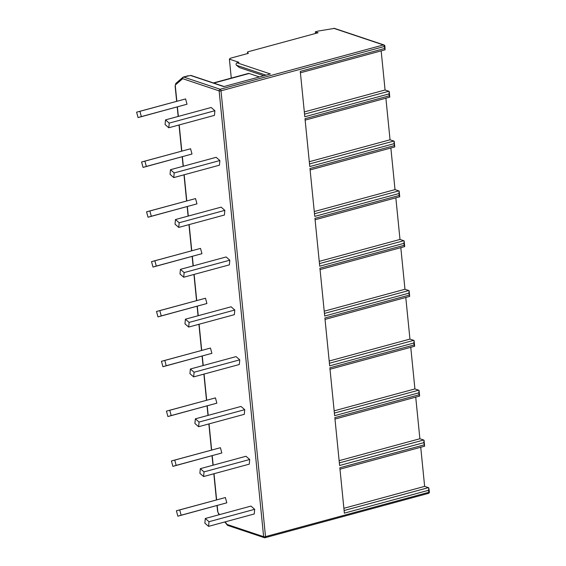 <?xml version="1.0" encoding="UTF-8"?>
<svg xmlns="http://www.w3.org/2000/svg" width="566" height="566" viewBox="0 0 566 566"><rect width="100%" height="100%" fill="white"/><g stroke="black" fill="none" stroke-linecap="round" stroke-linejoin="round"><path stroke-width="0.85" d="M315.481 33.479L315.319 31.845L318.17 31.066L334.442 28.378M225.141 521.873L227.157 524.484L263.629 536.688A1.365 0.375 -5.7 0 0 265.511 536.632L428.773 492.314A1.365 0.375 -5.7 0 0 429.396 491.932L428.787 487.878A2.052 1.026 -105.2 0 0 428.412 487.644L344.114 510.525M420.736 447.26L424.634 486.385L428.412 487.644M339.982 469.179L424.613 446.206A2.052 1.026 -105.2 0 0 424.627 446.199L423.821 442.654L339.614 465.507L334.839 417.644L419.038 394.792L419.625 396.08A2.052 1.026 74.8 0 1 419.611 396.087L419.066 390.42L418.847 392.825L334.64 415.685L329.865 367.815L414.071 344.963L414.652 346.258A2.052 1.026 74.8 0 1 414.637 346.258L330.006 369.23M415.727 397.141L419.88 438.749L423.658 440.008A2.052 1.026 74.8 0 1 424.033 440.249L424.627 446.199M410.76 347.312L414.913 388.92L418.684 390.186A2.052 1.026 74.8 0 1 419.066 390.42M405.787 297.49L409.94 339.098L413.711 340.357A2.052 1.026 74.8 0 1 414.093 340.598L414.652 346.258M400.813 247.66L404.966 289.268L408.737 290.535A2.052 1.026 74.8 0 1 409.119 290.768L409.678 296.428A2.052 1.026 74.8 0 1 409.664 296.435L408.9 293.174L324.7 316.033L319.917 268.164L404.124 245.311L404.711 246.606A2.052 1.026 74.8 0 1 404.69 246.606L320.059 269.579M395.839 197.838L399.992 239.446L403.763 240.706A2.052 1.026 74.8 0 1 404.145 240.946L404.711 246.606M404.145 240.946L403.926 243.352L319.726 266.204L314.944 218.342L399.15 195.489L399.738 196.777A2.052 1.026 74.8 0 1 399.716 196.784L315.085 219.757M390.865 148.009L395.018 189.617L398.789 190.884A2.052 1.026 74.8 0 1 399.172 191.117L399.738 196.777M385.892 98.187L390.045 139.795L393.816 141.054A2.052 1.026 74.8 0 1 394.198 141.295L394.764 146.955A2.052 1.026 74.8 0 1 394.743 146.955L393.978 143.7L309.779 166.553L305.003 118.69L389.203 95.838L389.79 97.126A2.052 1.026 74.8 0 1 389.769 97.133L305.138 120.105M381.166 50.876L385.071 90.001L388.849 91.26A2.052 1.026 74.8 0 1 389.224 91.501L389.79 97.126M176.847 101.25L175.34 86.188A2.052 1.026 -105.2 0 1 175.693 84.695L182.655 78.667L219.134 90.878A1.365 1.125 -71.5 0 1 220.139 89.258A1.365 0.686 -105.2 0 1 221.009 90.815A1.365 0.375 174.3 0 1 219.134 90.878L263.629 536.688A1.365 1.125 108.5 0 0 264.336 537.679A1.365 1.365 0 0 0 265.129 537.7A1.365 0.686 74.8 0 0 265.511 536.632L221.009 90.815L384.279 46.497A1.365 0.375 174.3 0 0 384.894 46.115L385.064 49.815A2.052 1.026 74.8 0 1 385.05 49.822L384.279 46.497A1.365 0.686 -105.2 0 0 383.408 44.947L220.139 89.258L183.667 77.047L190.516 75.469A1.365 1.125 108.5 0 1 191.082 75.476L224.094 86.527M384.477 48.527L300.277 71.38L304.805 116.759L389.012 93.906L389.224 91.501M394.177 145.66L309.97 168.512L314.753 216.382L398.952 193.522L399.172 191.117M409.098 295.141L324.891 317.993L329.674 365.855L413.873 343.003L414.093 340.598M428.787 487.878L428.575 490.29L344.369 513.143L339.841 467.764L424.047 444.911M428.575 490.29L428.773 492.314A1.365 0.686 74.8 0 1 428.391 493.389L265.129 537.7A1.365 0.686 74.8 0 1 264.902 537.686A1.365 1.125 108.5 0 1 264.336 537.679L227.865 525.467A1.365 1.125 108.5 0 1 227.157 524.484A1.365 0.75 142.4 0 0 227.214 525.007A1.365 0.75 142.4 0 0 227.419 525.156M394.198 141.295L393.978 143.7M409.119 290.768L408.9 293.174M424.033 440.249L423.821 442.654M390.045 139.795L309.291 161.713M385.071 90.001L304.324 111.919M395.018 189.617L314.264 211.535M399.992 239.446L319.238 261.365M404.966 289.268L324.212 311.187M409.94 339.098L329.186 361.016M414.913 388.92L334.159 410.838M419.88 438.749L339.133 460.667M424.634 486.385L343.887 508.296M384.894 46.115A1.365 1.365 0 0 0 383.974 44.955A1.365 1.125 108.5 0 0 383.408 44.947L333.685 28.3M168.795 127.76L214.464 115.365L214.889 110.71L211.175 107.49L165.505 119.886L165.074 124.548L168.795 127.76L169.22 123.105L165.505 119.886M143.049 167.416L191.994 154.03L190.572 148.752L141.578 161.996L143.049 167.416L146.325 166.425L144.903 161.147L141.578 161.996M173.769 177.59L219.438 165.194L219.863 160.532L216.148 157.313L170.479 169.708L170.048 174.37L173.769 177.59L174.194 172.927L170.479 169.708M148.023 217.238L196.968 203.859L195.546 198.581L146.552 211.818L148.023 217.238L151.299 216.254L149.877 210.976L146.552 211.818M178.743 227.412L224.412 215.016L224.836 210.361L221.122 207.142L175.453 219.537L175.021 224.2L178.743 227.412L179.167 222.756L175.453 219.537M152.997 267.067L201.942 253.681L200.52 248.403L151.525 261.648L152.997 267.067L156.273 266.077L154.851 260.799L151.525 261.648M183.717 277.241L229.379 264.846L229.81 260.183L226.096 256.964L180.427 269.359L179.995 274.022L183.717 277.241L184.141 272.579L180.427 269.359M157.971 316.889L206.915 303.51L205.493 298.232L156.499 311.47L157.971 316.889L161.246 315.906L159.824 310.628L156.499 311.47M188.683 327.063L234.352 314.668L234.784 310.012L231.07 306.793L185.4 319.189L184.969 323.851L188.683 327.063L189.115 322.408L185.4 319.189M162.937 366.718L211.889 353.333L210.467 348.055L161.473 361.299L162.937 366.718L166.22 365.728L164.798 360.45L161.473 361.299M193.657 376.892L239.326 364.497L239.758 359.835L236.043 356.615L190.374 369.011L189.943 373.673L193.657 376.892L194.088 372.23L190.374 369.011M167.911 416.541L216.863 403.162L215.441 397.884L166.446 411.121L167.911 416.541L171.194 415.557L169.772 410.279L166.446 411.121M198.631 426.714L244.3 414.319L244.731 409.664L241.01 406.445L195.348 418.84L194.916 423.502L198.631 426.714L199.062 422.059L195.348 418.84M172.885 466.37L221.83 452.984L220.415 447.706L171.42 460.95L172.885 466.37L176.168 465.379L174.745 460.101L171.42 460.95M203.604 476.544L249.273 464.148L249.705 459.486L245.984 456.267L200.314 468.662L199.89 473.325L203.604 476.544L204.036 471.881L200.314 468.662M177.858 516.192L226.803 502.813L225.388 497.535L176.387 510.773L177.858 516.192L181.134 515.209L179.719 509.931L176.387 510.773M208.578 526.366L254.247 513.97L254.679 509.315L250.957 506.096L205.288 518.491L204.864 523.154L208.578 526.366L209.01 521.711L205.288 518.491M138.076 117.587L187.021 104.208L185.598 98.93L136.604 112.167L138.076 117.587L141.351 116.603L139.929 111.325L136.604 112.167M187.021 104.208L141.351 116.603M185.598 98.93L139.929 111.325M214.889 110.71L169.22 123.105M191.994 154.03L146.325 166.425M190.572 148.752L144.903 161.147M219.863 160.532L174.194 172.927M196.968 203.859L151.299 216.254M195.546 198.581L149.877 210.976M224.836 210.361L179.167 222.756M201.942 253.681L156.273 266.077M200.52 248.403L154.851 260.799M229.81 260.183L184.141 272.579M206.915 303.51L161.246 315.906M205.493 298.232L159.824 310.628M234.784 310.012L189.115 322.408M211.889 353.333L166.22 365.728M210.467 348.055L164.798 360.45M239.758 359.835L194.088 372.23M216.863 403.162L171.194 415.557M215.441 397.884L169.772 410.279M244.731 409.664L199.062 422.059M221.83 452.984L176.168 465.379M220.415 447.706L174.745 460.101M249.705 459.486L204.036 471.881M226.803 502.813L181.134 515.209M225.388 497.535L179.719 509.931M254.679 509.315L209.01 521.711M315.319 31.845L318.092 32.771L248.106 51.768A1.365 0.375 -5.7 0 0 247.484 52.15A1.365 0.375 -5.7 0 0 247.512 52.206L248.361 53.353L230.744 58.135A1.365 0.375 -5.7 0 0 230.157 58.425L229.386 59.133L231.275 78.087M229.386 59.133L238.923 62.324L237.097 62.826L270.378 73.962L223.796 86.605L190.516 75.469M187.862 75.879A1.365 0.686 74.8 0 1 188.011 75.802A1.365 0.686 74.8 0 1 188.237 75.809M263.834 75.738L239.446 67.573L236.524 65.281A1.365 1.125 108.5 0 1 237.097 62.826M259.433 76.934L249.146 73.488A4.783 2.391 -105.2 0 0 248.354 73.453A4.783 2.391 -105.2 0 0 248.262 73.481L213.389 82.947L248.354 73.453M266.006 75.151L236.524 65.281M389.203 95.838L389.012 93.906M399.15 195.489L398.952 193.522M404.124 245.311L403.926 243.352M414.071 344.963L413.873 343.003M419.038 394.792L418.847 392.825M393.816 141.054L309.517 163.935M388.849 91.26L304.543 114.141M398.789 190.884L314.491 213.764M403.763 240.706L319.465 263.586M408.737 290.535L324.438 313.415M413.711 340.357L329.412 363.238M418.684 390.186L334.386 413.067M423.658 440.008L339.352 462.889M218.469 513.213A1.365 0.75 142.4 0 0 218.526 513.737L217.563 511.204A1.365 0.375 -5.7 0 0 217.783 511.374A2.052 1.026 -105.2 0 0 218.469 513.213L219.551 514.621M217.783 511.374L217.195 505.516M216.629 499.856L214.019 473.714M213.17 465.174L212.222 455.694M211.656 450.027L209.045 423.892M208.196 415.352L207.248 405.864M206.682 400.204L204.071 374.062M203.222 365.523L202.274 356.042M201.708 350.375L199.105 324.24M198.249 315.701L197.301 306.213M196.735 300.553L194.131 274.411M193.275 265.871L192.327 256.391M191.761 250.724L189.157 224.589M188.301 216.049L187.353 206.562M186.787 200.902L184.183 174.76M183.327 166.22L182.379 156.74M181.82 151.072L179.21 124.937M178.354 116.398L177.406 106.91M175.34 86.188A1.365 0.375 174.3 0 1 175.12 86.011L176.649 101.3M247.484 52.15L247.625 53.558L247.512 52.206M188.011 75.802L183.441 77.04A1.365 1.365 0 0 0 182.903 77.323A1.365 1.153 -130.9 0 0 182.655 78.667A1.365 1.125 -71.5 0 1 183.667 77.047A1.365 0.686 -105.2 0 0 183.441 77.04A1.365 0.686 -105.2 0 0 183.299 77.118A1.365 1.153 -130.9 0 0 182.903 77.323L175.941 83.351L175.12 86.011M175.693 84.695A1.365 1.153 -130.9 0 1 175.941 83.351M249.146 73.488L213.806 83.082M300.419 72.795L385.05 49.822M428.391 493.389A1.365 1.365 0 0 0 429.396 491.932M310.111 169.927L394.743 146.955M325.033 319.408L409.664 296.435M334.98 419.059L419.611 396.087M218.526 513.737L219.268 514.699M224.858 521.951L227.214 525.007A1.365 1.365 0 0 0 227.865 525.467M217.563 511.204L216.997 505.572M216.431 499.905L213.828 473.77M212.972 465.231L212.024 455.743M211.465 450.083L208.854 423.941M207.998 415.402L207.05 405.921M206.491 400.254L203.88 374.119M203.024 365.579L202.083 356.092M201.517 350.432L198.907 324.29M198.05 315.75L197.11 306.27M196.544 300.603L193.933 274.468M193.077 265.928L192.136 256.44M191.57 250.78L188.959 224.638M188.11 216.099L187.162 206.618M186.596 200.951L183.985 174.816M183.136 166.277L182.188 156.789M181.622 151.129L179.012 124.987M178.163 116.447L177.215 106.967M334.35 28.342L383.974 44.955"/></g></svg>
